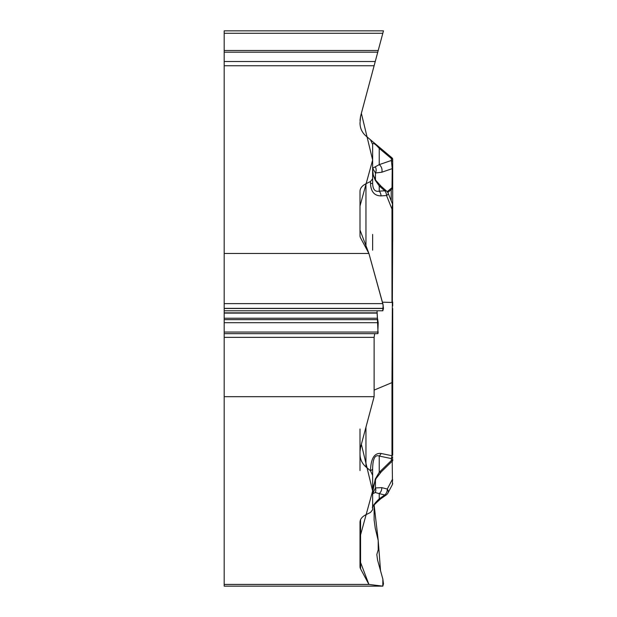 <?xml version="1.0" encoding="UTF-8"?>
<svg xmlns="http://www.w3.org/2000/svg" width="617" height="617" viewBox="0 0 617 617"><rect width="100%" height="100%" fill="white"/><g stroke="black" fill="none" stroke-linecap="round" stroke-linejoin="round"><path stroke-width="0.93" d="M359.996 428.985L359.996 451.59L360.567 447.279L374.118 396.692L224.187 396.692L224.187 584.415L368.912 584.415L360.567 568.843A16.651 8.322 0 0 1 359.996 566.684L359.996 522.213C360.112 519.19 362.094 516.684 365.95 514.694L370.485 512.449L372.637 509.727L372.637 468.411L372.637 475.36L370.485 470.717C370.863 458.516 374.388 452.762 381.044 453.456L391.98 455.739L391.98 382.609L374.118 390.106M365.95 427.203L365.95 466.946L370.485 470.756M365.95 466.946C362.094 463.568 360.112 459.31 359.996 454.189L359.996 470.547M359.996 451.59L359.996 454.189M373.462 175.475L375.768 180.341L381.167 186.319A6.016 3.1 131.5 0 0 379.239 185.933L375.275 180.28L373.285 175.243L372.637 169.775L372.637 178.776L372.637 144.409L370.485 139.797L365.95 135.987C362.094 132.609 360.112 128.359 359.996 123.23L360.567 116.328L374.118 65.741L224.187 65.741L224.187 253.464L368.912 253.464L360.567 237.884A16.651 8.322 180 0 1 359.996 235.733L359.996 191.262C360.112 188.239 362.094 185.732 365.95 183.743L365.95 247.926M392.697 186.511L392.697 167.739A2.005 1.396 180 0 1 392.227 168.634L381.792 172.228L375.452 172.984L372.637 168.233L372.637 178.776L370.485 181.491L365.95 183.743M224.187 396.692L224.187 318.241L377.465 318.241L378.206 322.699L377.758 333.658L224.187 333.658L377.758 333.658M224.187 253.464L224.187 318.241M382.841 310.783L224.187 310.783L382.818 310.783L383.473 308.477L382.818 303.633L368.912 253.464M224.187 65.741L224.187 50.494L378.206 50.494L374.118 65.741L382.956 32.77L361.361 113.327L372.637 160.011L359.996 206.024L359.996 230.033L368.912 253.464L383.157 305.13L382.741 310.783L377.026 310.783L377.465 318.241M383.473 30.85L382.818 33.272L383.473 30.85L224.187 30.85L224.187 50.494M382.841 586.15L224.187 586.15L224.187 584.415M392.697 432.756L392.697 454.976A2.005 1.003 180 0 1 391.98 455.739L391.379 458.585L379.239 456.048C375.074 454.444 372.876 458.562 372.637 468.411A6.016 3.008 180 0 1 370.485 470.717M379.694 498.983L372.637 506.071M368.912 584.415L382.818 586.142L383.473 583.836L382.818 579.001L377.573 560.082L376.817 554.529L378.206 549.863L378.206 540.507L375.252 528.191L374.118 519.961L374.118 504.937L378.206 540.376L380.55 570.794L382.864 579.147L382.802 586.15L368.912 584.415L359.996 560.984L359.996 536.975L372.637 490.97L361.361 444.286L374.118 396.692L374.118 337.352L374.118 396.692M392.813 460.591L381.383 471.735A6.016 3.409 -134.3 0 1 379.239 472.321L375.275 479.031L372.637 492.235L372.637 475.36M372.637 178.776L372.637 183.504C372.876 189.488 375.074 192.034 379.239 191.154A6.016 3.872 86.2 0 1 381.044 195.89C374.388 195.851 370.863 191.671 370.485 183.342L372.637 183.504L372.637 169.775M392.697 454.976L392.697 427.997M392.697 381.846A2.005 1.003 180 0 1 391.98 382.609L392.697 228.992M392.697 458.855A2.005 1.735 180 0 1 391.379 460.49L379.239 472.321L379.239 456.048A6.016 4.388 -78.2 0 0 381.044 453.456M392.697 302.106L392.697 305.909M392.697 447.047L392.697 308.546M392.697 438.641L392.697 449.585M372.637 493.785L375.452 487.947A6.016 4.689 65 0 1 375.275 492.536L372.637 493.785M372.637 507.506C372.876 505.67 375.074 502.778 379.239 498.837A6.016 2.198 55.2 0 0 380.612 498.875L386.119 495.042M375.452 479.61L375.452 487.947L381.792 487.646A6.016 4.512 104.2 0 1 379.239 493.608L375.275 492.536M381.792 487.646L387.291 489.042A6.016 3.849 27.8 0 1 388 492.914L392.466 484.438M392.474 484.414L392.227 461.107M392.697 480.018A2.005 0.555 180 0 0 392.227 479.664L387.291 489.042A6.016 4.512 104.2 0 1 384.738 495.004A6.016 2.198 55.2 0 0 386.026 495.104M381.375 471.735L376.023 478.568A6.016 2.152 -149.4 0 1 375.275 479.031M391.379 460.49L391.379 458.585A2.005 1.735 0 0 0 392.697 456.95M370.485 139.797L381.044 148.658A6.016 2.923 130 0 0 379.239 148.373L379.239 164.639L391.379 160.459L391.379 158.561L391.98 157.836L381.044 148.658L391.98 157.836A2.005 2.005 0 0 1 392.697 159.371L392.697 181.907M224.187 33.272L382.818 33.272L377.758 52.183L224.187 52.183M377.82 51.936L378.206 50.494M392.697 167.739L392.697 159.371M392.697 241.471L392.697 168.264M372.637 144.409C372.876 142.38 375.074 143.699 379.239 148.373L391.379 158.561A2.005 1.735 180 0 1 392.697 160.189M372.637 168.233L379.239 164.639A6.016 4.705 -109 0 1 381.792 172.228M391.996 188.987L392.227 168.634L391.379 160.459A2.005 1.735 180 0 1 392.697 162.094M374.72 333.658L374.118 337.352L224.187 337.352M375.768 180.341A6.016 0.972 144.9 0 0 375.275 180.28M392.697 209.14L391.98 209.086L392.551 204.15L388.263 193.453A6.016 1.62 158.2 0 1 386.55 195.527L381.044 195.89M386.342 190.954A6.016 3.1 131.5 0 0 384.738 190.792A6.016 3.872 86.2 0 1 386.55 195.527L391.98 209.086L391.98 302.453L382.417 302.176M375.452 179.879L375.452 172.984A6.016 5.268 -79 0 0 375.275 166.767M372.637 250.186L372.637 234.421M360.004 120.384L360.529 116.459M377.026 310.783L378.059 333.327M360.567 519.676L360.567 568.843M384.738 495.004L379.239 493.608L379.239 498.837L384.738 495.004M391.209 189.643L391.209 200.803M387.198 191.71L392.227 187.491A2.005 1.396 180 0 0 392.697 186.596M370.485 183.342L370.485 181.491M384.738 190.792L379.239 185.933L379.239 191.154L384.738 190.792M224.187 303.633L382.818 303.633M224.187 308.369L383.473 308.369M224.187 308.477L383.473 308.477M224.187 312.842L376.817 312.842M224.187 313.112L376.817 313.112M224.187 319.66L377.82 319.66M224.187 322.699L378.206 322.699M224.187 332.054L378.206 332.054M224.187 61.523L375.252 61.523M224.187 586.142L382.818 586.142M385.718 495.304A6.016 6.016 0 0 0 388 492.914M380.62 498.875C374.087 504.683 371.426 507.598 372.629 507.606M372.653 491.317L373.154 486.62L376.023 478.568M392.096 461.261L392.697 459.842M392.474 484.399L392.697 483.489M392.412 188.655L387.784 192.504M391.972 189.033L392.697 187.483M381.167 186.319L386.666 191.177M388.263 193.453A6.016 6.016 0 0 0 385.856 190.576M392.551 204.173L392.697 204.913"/></g></svg>
